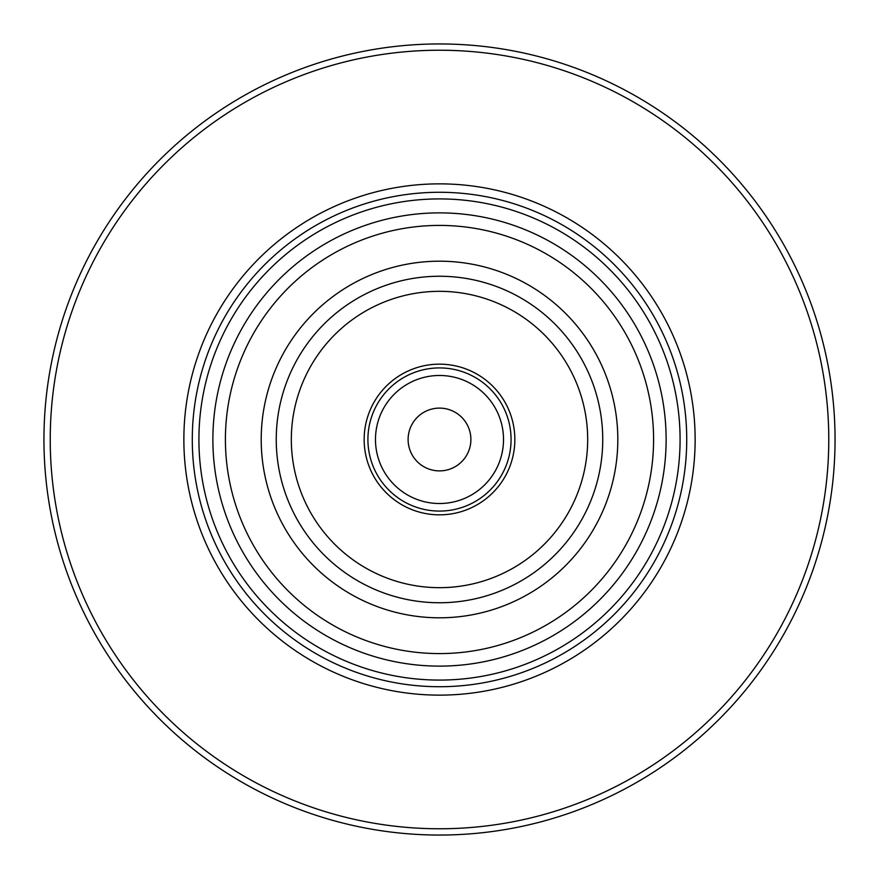 <?xml version="1.0" encoding="UTF-8"?>
<svg xmlns="http://www.w3.org/2000/svg" width="879" height="879" viewBox="0 0 879 879"><rect width="100%" height="100%" fill="white"/><g stroke="black" fill="none" stroke-linecap="round" stroke-linejoin="round"><path stroke-width="1.32" d="M503.513 439.5A64.013 64.013 0 0 0 407.493 384.057A64.013 64.013 0 0 0 407.493 494.943A64.013 64.013 0 0 0 503.513 439.5M470.891 439.5A31.391 31.391 0 0 0 439.5 408.109A31.391 31.391 0 0 0 408.109 439.5A31.391 31.391 0 0 0 439.5 470.891A31.391 31.391 0 0 0 470.891 439.5M198.918 439.5A240.582 240.582 0 0 1 439.5 198.918A240.582 240.582 0 0 1 680.082 439.5A240.582 240.582 0 0 1 439.5 680.082A240.582 240.582 0 0 1 198.918 439.5M835.05 439.5A395.55 395.55 0 0 0 241.725 96.943A395.55 395.55 0 0 0 241.725 782.057A395.55 395.55 0 0 0 835.05 439.5M828.776 439.5A389.276 389.276 0 0 0 244.867 102.382A389.276 389.276 0 0 0 244.867 776.618A389.276 389.276 0 0 0 828.776 439.5M695.135 439.5A255.635 255.635 0 0 0 311.682 218.113A255.635 255.635 0 0 0 311.682 660.887A255.635 255.635 0 0 0 695.135 439.5M602.741 439.5A163.241 163.241 0 0 0 357.874 298.124A163.241 163.241 0 0 0 357.874 580.876A163.241 163.241 0 0 0 602.741 439.5M514.841 439.5A75.341 75.341 0 0 0 401.824 374.256A75.341 75.341 0 0 0 401.824 504.744A75.341 75.341 0 0 0 514.841 439.5M653.58 439.5A214.08 214.08 0 0 0 332.46 254.097A214.08 214.08 0 0 0 332.46 624.903A214.08 214.08 0 0 0 653.58 439.5M617.816 439.5A178.316 178.316 0 0 0 350.347 285.082A178.316 178.316 0 0 0 350.347 593.918A178.316 178.316 0 0 0 617.816 439.5M511.073 439.5A71.573 71.573 0 0 0 403.714 377.509A71.573 71.573 0 0 0 403.714 501.491A71.573 71.573 0 0 0 511.073 439.5M686.73 439.5A247.23 247.23 0 0 0 315.891 225.398A247.23 247.23 0 0 0 315.891 653.602A247.23 247.23 0 0 0 686.73 439.5M587.677 439.5A148.177 148.177 0 0 0 365.411 311.177A148.177 148.177 0 0 0 365.411 567.823A148.177 148.177 0 0 0 587.677 439.5M666.128 439.5A226.628 226.628 0 0 0 326.186 243.241A226.628 226.628 0 0 0 326.186 635.759A226.628 226.628 0 0 0 666.128 439.5"/></g></svg>
